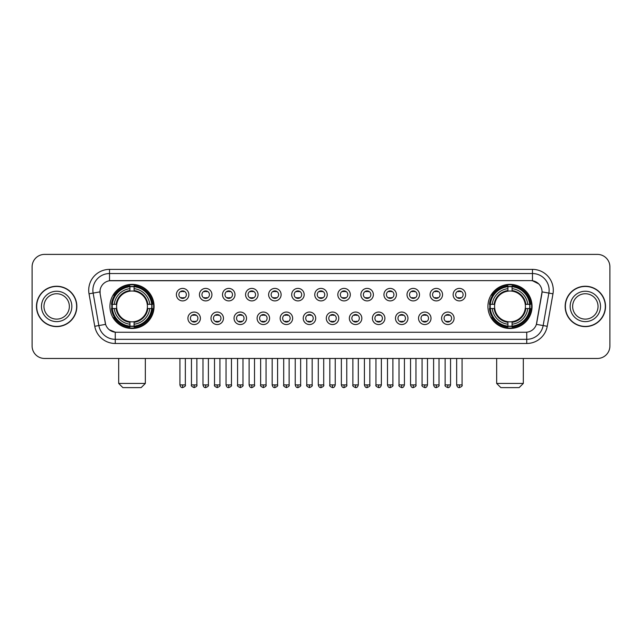 <?xml version="1.0" encoding="UTF-8"?>
<svg xmlns="http://www.w3.org/2000/svg" width="642" height="642" viewBox="0 0 642 642"><rect width="100%" height="100%" fill="white"/><g stroke="black" fill="none" stroke-linecap="round" stroke-linejoin="round"><path stroke-width="0.96" d="M487.928 306.427A22.061 22.061 0 0 0 509.989 328.495A22.061 22.061 0 0 0 532.058 306.427A22.061 22.061 0 0 0 509.989 284.366A22.061 22.061 0 0 0 487.928 306.427M109.942 306.427A22.061 22.061 0 0 0 132.011 328.495A22.061 22.061 0 0 0 154.072 306.427A22.061 22.061 0 0 0 132.011 284.366A22.061 22.061 0 0 0 109.942 306.427M200.4 318.296A6.243 6.243 0 0 1 194.157 324.539A6.243 6.243 0 0 1 187.913 318.296A6.243 6.243 0 0 1 194.157 312.052A6.243 6.243 0 0 1 200.4 318.296M190.409 318.296A3.748 3.748 0 0 0 194.157 322.043A3.748 3.748 0 0 0 197.905 318.296A3.748 3.748 0 0 0 194.157 314.548A3.748 3.748 0 0 0 190.409 318.296M223.464 318.296A6.243 6.243 0 0 1 217.221 324.539A6.243 6.243 0 0 1 210.977 318.296A6.243 6.243 0 0 1 217.221 312.052A6.243 6.243 0 0 1 223.464 318.296M213.473 318.296A3.748 3.748 0 0 0 217.221 322.043A3.748 3.748 0 0 0 220.968 318.296A3.748 3.748 0 0 0 217.221 314.548A3.748 3.748 0 0 0 213.473 318.296M246.528 318.296A6.243 6.243 0 0 1 240.285 324.539A6.243 6.243 0 0 1 234.041 318.296A6.243 6.243 0 0 1 240.285 312.052A6.243 6.243 0 0 1 246.528 318.296M236.537 318.296A3.748 3.748 0 0 0 240.285 322.043A3.748 3.748 0 0 0 244.032 318.296A3.748 3.748 0 0 0 240.285 314.548A3.748 3.748 0 0 0 236.537 318.296M269.592 318.296A6.243 6.243 0 0 1 263.348 324.539A6.243 6.243 0 0 1 257.097 318.296A6.243 6.243 0 0 1 263.348 312.052A6.243 6.243 0 0 1 269.592 318.296M259.601 318.296A3.748 3.748 0 0 0 263.348 322.043A3.748 3.748 0 0 0 267.088 318.296A3.748 3.748 0 0 0 263.348 314.548A3.748 3.748 0 0 0 259.601 318.296M292.648 318.296A6.243 6.243 0 0 1 286.404 324.539A6.243 6.243 0 0 1 280.161 318.296A6.243 6.243 0 0 1 286.404 312.052A6.243 6.243 0 0 1 292.648 318.296M282.657 318.296A3.748 3.748 0 0 0 286.404 322.043A3.748 3.748 0 0 0 290.152 318.296A3.748 3.748 0 0 0 286.404 314.548A3.748 3.748 0 0 0 282.657 318.296M315.712 318.296A6.243 6.243 0 0 1 309.468 324.539A6.243 6.243 0 0 1 303.225 318.296A6.243 6.243 0 0 1 309.468 312.052A6.243 6.243 0 0 1 315.712 318.296M305.72 318.296A3.748 3.748 0 0 0 309.468 322.043A3.748 3.748 0 0 0 313.216 318.296A3.748 3.748 0 0 0 309.468 314.548A3.748 3.748 0 0 0 305.72 318.296M338.775 318.296A6.243 6.243 0 0 1 332.532 324.539A6.243 6.243 0 0 1 326.288 318.296A6.243 6.243 0 0 1 332.532 312.052A6.243 6.243 0 0 1 338.775 318.296M328.784 318.296A3.748 3.748 0 0 0 332.532 322.043A3.748 3.748 0 0 0 336.28 318.296A3.748 3.748 0 0 0 332.532 314.548A3.748 3.748 0 0 0 328.784 318.296M361.839 318.296A6.243 6.243 0 0 1 355.596 324.539A6.243 6.243 0 0 1 349.352 318.296A6.243 6.243 0 0 1 355.596 312.052A6.243 6.243 0 0 1 361.839 318.296M351.848 318.296A3.748 3.748 0 0 0 355.596 322.043A3.748 3.748 0 0 0 359.343 318.296A3.748 3.748 0 0 0 355.596 314.548A3.748 3.748 0 0 0 351.848 318.296M384.903 318.296A6.243 6.243 0 0 1 378.652 324.539A6.243 6.243 0 0 1 372.408 318.296A6.243 6.243 0 0 1 378.652 312.052A6.243 6.243 0 0 1 384.903 318.296M374.912 318.296A3.748 3.748 0 0 0 378.652 322.043A3.748 3.748 0 0 0 382.399 318.296A3.748 3.748 0 0 0 378.652 314.548A3.748 3.748 0 0 0 374.912 318.296M407.959 318.296A6.243 6.243 0 0 1 401.715 324.539A6.243 6.243 0 0 1 395.472 318.296A6.243 6.243 0 0 1 401.715 312.052A6.243 6.243 0 0 1 407.959 318.296M397.968 318.296A3.748 3.748 0 0 0 401.715 322.043A3.748 3.748 0 0 0 405.463 318.296A3.748 3.748 0 0 0 401.715 314.548A3.748 3.748 0 0 0 397.968 318.296M431.023 318.296A6.243 6.243 0 0 1 424.779 324.539A6.243 6.243 0 0 1 418.536 318.296A6.243 6.243 0 0 1 424.779 312.052A6.243 6.243 0 0 1 431.023 318.296M421.032 318.296A3.748 3.748 0 0 0 424.779 322.043A3.748 3.748 0 0 0 428.527 318.296A3.748 3.748 0 0 0 424.779 314.548A3.748 3.748 0 0 0 421.032 318.296M454.087 318.296A6.243 6.243 0 0 1 447.843 324.539A6.243 6.243 0 0 1 441.6 318.296A6.243 6.243 0 0 1 447.843 312.052A6.243 6.243 0 0 1 454.087 318.296M444.095 318.296A3.748 3.748 0 0 0 447.843 322.043A3.748 3.748 0 0 0 451.591 318.296A3.748 3.748 0 0 0 447.843 314.548A3.748 3.748 0 0 0 444.095 318.296M188.868 294.646A6.243 6.243 0 0 1 182.625 300.897A6.243 6.243 0 0 1 176.381 294.646A6.243 6.243 0 0 1 182.625 288.402A6.243 6.243 0 0 1 188.868 294.646M178.877 294.646A3.748 3.748 0 0 0 182.625 298.394A3.748 3.748 0 0 0 186.373 294.646A3.748 3.748 0 0 0 182.625 290.906A3.748 3.748 0 0 0 178.877 294.646M211.932 294.646A6.243 6.243 0 0 1 205.689 300.897A6.243 6.243 0 0 1 199.445 294.646A6.243 6.243 0 0 1 205.689 288.402A6.243 6.243 0 0 1 211.932 294.646M201.941 294.646A3.748 3.748 0 0 0 205.689 298.394A3.748 3.748 0 0 0 209.436 294.646A3.748 3.748 0 0 0 205.689 290.906A3.748 3.748 0 0 0 201.941 294.646M234.996 294.646A6.243 6.243 0 0 1 228.753 300.897A6.243 6.243 0 0 1 222.509 294.646A6.243 6.243 0 0 1 228.753 288.402A6.243 6.243 0 0 1 234.996 294.646M225.005 294.646A3.748 3.748 0 0 0 228.753 298.394A3.748 3.748 0 0 0 232.5 294.646A3.748 3.748 0 0 0 228.753 290.906A3.748 3.748 0 0 0 225.005 294.646M258.06 294.646A6.243 6.243 0 0 1 251.816 300.897A6.243 6.243 0 0 1 245.573 294.646A6.243 6.243 0 0 1 251.816 288.402A6.243 6.243 0 0 1 258.06 294.646M248.069 294.646A3.748 3.748 0 0 0 251.816 298.394A3.748 3.748 0 0 0 255.564 294.646A3.748 3.748 0 0 0 251.816 290.906A3.748 3.748 0 0 0 248.069 294.646M281.124 294.646A6.243 6.243 0 0 1 274.872 300.897A6.243 6.243 0 0 1 268.629 294.646A6.243 6.243 0 0 1 274.872 288.402A6.243 6.243 0 0 1 281.124 294.646M271.133 294.646A3.748 3.748 0 0 0 274.872 298.394A3.748 3.748 0 0 0 278.62 294.646A3.748 3.748 0 0 0 274.872 290.906A3.748 3.748 0 0 0 271.133 294.646M304.18 294.646A6.243 6.243 0 0 1 297.936 300.897A6.243 6.243 0 0 1 291.693 294.646A6.243 6.243 0 0 1 297.936 288.402A6.243 6.243 0 0 1 304.18 294.646M294.188 294.646A3.748 3.748 0 0 0 297.936 298.394A3.748 3.748 0 0 0 301.684 294.646A3.748 3.748 0 0 0 297.936 290.906A3.748 3.748 0 0 0 294.188 294.646M327.243 294.646A6.243 6.243 0 0 1 321 300.897A6.243 6.243 0 0 1 314.757 294.646A6.243 6.243 0 0 1 321 288.402A6.243 6.243 0 0 1 327.243 294.646M317.252 294.646A3.748 3.748 0 0 0 321 298.394A3.748 3.748 0 0 0 324.748 294.646A3.748 3.748 0 0 0 321 290.906A3.748 3.748 0 0 0 317.252 294.646M350.307 294.646A6.243 6.243 0 0 1 344.064 300.897A6.243 6.243 0 0 1 337.82 294.646A6.243 6.243 0 0 1 344.064 288.402A6.243 6.243 0 0 1 350.307 294.646M340.316 294.646A3.748 3.748 0 0 0 344.064 298.394A3.748 3.748 0 0 0 347.812 294.646A3.748 3.748 0 0 0 344.064 290.906A3.748 3.748 0 0 0 340.316 294.646M373.371 294.646A6.243 6.243 0 0 1 367.128 300.897A6.243 6.243 0 0 1 360.876 294.646A6.243 6.243 0 0 1 367.128 288.402A6.243 6.243 0 0 1 373.371 294.646M363.38 294.646A3.748 3.748 0 0 0 367.128 298.394A3.748 3.748 0 0 0 370.867 294.646A3.748 3.748 0 0 0 367.128 290.906A3.748 3.748 0 0 0 363.38 294.646M396.427 294.646A6.243 6.243 0 0 1 390.184 300.897A6.243 6.243 0 0 1 383.94 294.646A6.243 6.243 0 0 1 390.184 288.402A6.243 6.243 0 0 1 396.427 294.646M386.436 294.646A3.748 3.748 0 0 0 390.184 298.394A3.748 3.748 0 0 0 393.931 294.646A3.748 3.748 0 0 0 390.184 290.906A3.748 3.748 0 0 0 386.436 294.646M419.491 294.646A6.243 6.243 0 0 1 413.247 300.897A6.243 6.243 0 0 1 407.004 294.646A6.243 6.243 0 0 1 413.247 288.402A6.243 6.243 0 0 1 419.491 294.646M409.5 294.646A3.748 3.748 0 0 0 413.247 298.394A3.748 3.748 0 0 0 416.995 294.646A3.748 3.748 0 0 0 413.247 290.906A3.748 3.748 0 0 0 409.5 294.646M442.555 294.646A6.243 6.243 0 0 1 436.311 300.897A6.243 6.243 0 0 1 430.068 294.646A6.243 6.243 0 0 1 436.311 288.402A6.243 6.243 0 0 1 442.555 294.646M432.564 294.646A3.748 3.748 0 0 0 436.311 298.394A3.748 3.748 0 0 0 440.059 294.646A3.748 3.748 0 0 0 436.311 290.906A3.748 3.748 0 0 0 432.564 294.646M465.619 294.646A6.243 6.243 0 0 1 459.375 300.897A6.243 6.243 0 0 1 453.132 294.646A6.243 6.243 0 0 1 459.375 288.402A6.243 6.243 0 0 1 465.619 294.646M455.627 294.646A3.748 3.748 0 0 0 459.375 298.394A3.748 3.748 0 0 0 463.123 294.646A3.748 3.748 0 0 0 459.375 290.906A3.748 3.748 0 0 0 455.627 294.646M94.759 326.28L89.029 293.811A20.817 20.817 0 0 1 109.525 269.383L532.475 269.383A20.817 20.817 0 0 1 552.971 293.811L547.241 326.28A20.817 20.817 0 0 1 526.745 343.478L115.255 343.478A20.817 20.817 0 0 1 94.759 326.28L98.852 325.558L93.13 293.089A16.652 16.652 0 0 1 109.525 273.54L532.475 273.54A16.652 16.652 0 0 1 548.87 293.089L543.148 325.558A16.652 16.652 0 0 1 526.745 339.313L115.255 339.313A16.652 16.652 0 0 1 98.852 325.558L105.609 324.362L100.128 293.811A11.243 11.243 0 0 1 111.194 280.618L530.806 280.618A11.243 11.243 0 0 1 541.872 293.811L536.736 322.95A11.243 11.243 0 0 1 525.67 332.243L116.33 332.243A11.243 11.243 0 0 1 105.264 322.95L100.128 293.811L100.08 290.192M111.925 308.513A20.191 20.191 0 0 1 111.925 304.348M489.91 308.513A20.191 20.191 0 0 1 489.91 304.348M36.474 306.427A20.191 20.191 0 0 0 56.665 326.618A20.191 20.191 0 0 0 76.847 306.427A20.191 20.191 0 0 0 56.665 286.244A20.191 20.191 0 0 0 36.474 306.427M565.153 306.427A20.191 20.191 0 0 0 585.335 326.618A20.191 20.191 0 0 0 605.526 306.427A20.191 20.191 0 0 0 585.335 286.244A20.191 20.191 0 0 0 565.153 306.427M109.525 269.383L109.525 280.747L530.806 280.618L532.475 280.747L538.75 283.908M525.67 332.243L116.33 332.243M115.255 343.478L115.255 332.187L109.252 329.731M552.971 293.811L542.049 291.885L536.391 324.362L547.241 326.28M609.9 266.879A12.487 12.487 0 0 0 597.413 254.392L44.587 254.392A12.487 12.487 0 0 0 32.1 266.879L32.1 345.974A12.487 12.487 0 0 0 44.587 358.469L597.413 358.469A12.487 12.487 0 0 0 609.9 345.974L609.9 266.879L609.9 345.974M32.1 266.879L32.1 345.974M597.413 254.392L44.587 254.392M44.587 358.469L597.413 358.469M69.352 306.427A12.688 12.688 0 0 0 56.665 293.739A12.688 12.688 0 0 0 43.969 306.427A12.688 12.688 0 0 0 56.665 319.122A12.688 12.688 0 0 0 69.352 306.427A12.688 12.688 0 0 1 56.665 319.122A12.688 12.688 0 0 1 43.969 306.427M76.639 306.427A19.982 19.982 0 0 0 56.665 286.452A19.982 19.982 0 0 0 36.682 306.427A19.982 19.982 0 0 0 56.665 326.409A19.982 19.982 0 0 0 76.639 306.427M598.031 306.427A12.688 12.688 0 0 0 585.335 293.739A12.688 12.688 0 0 0 572.648 306.427A12.688 12.688 0 0 0 585.335 319.122A12.688 12.688 0 0 0 598.031 306.427A12.688 12.688 0 0 1 585.335 319.122A12.688 12.688 0 0 1 572.648 306.427M605.318 306.427A19.982 19.982 0 0 0 585.335 286.452A19.982 19.982 0 0 0 565.361 306.427A19.982 19.982 0 0 0 585.335 326.409A19.982 19.982 0 0 0 605.318 306.427M141.168 387.608L122.847 387.608L118.69 383.443L145.333 383.443L141.168 387.608M147.267 308.513A15.4 15.4 0 0 0 134.09 291.171L134.09 290.553L134.09 291.171A15.4 15.4 0 0 0 116.748 308.513A15.4 15.4 0 0 0 147.267 308.513L147.885 308.513L147.267 308.513A15.4 15.4 0 0 1 134.09 321.69L134.09 324.21A17.904 17.904 0 0 0 149.787 308.513L152.547 308.513A20.648 20.648 0 0 1 134.09 326.971L134.09 326.136A19.814 19.814 0 0 0 151.713 308.513M112.342 308.513A19.774 19.774 0 0 1 112.342 304.348M134.09 286.765A19.774 19.774 0 0 0 129.925 286.765M151.672 304.348A19.774 19.774 0 0 1 151.672 308.513M152.547 304.348A20.648 20.648 0 0 0 134.09 285.891L134.09 286.725A19.814 19.814 0 0 1 151.713 304.348L152.547 304.348M111.467 308.513A20.648 20.648 0 0 0 129.925 326.971L129.925 326.136A19.814 19.814 0 0 1 112.302 308.513L111.467 308.513M151.713 304.348L149.787 304.348A17.904 17.904 0 0 0 134.09 288.651L134.09 286.725M134.09 326.136L134.09 324.21M112.302 308.513L114.228 308.513A17.904 17.904 0 0 0 129.925 324.21L129.925 326.136M134.09 288.651L134.09 290.553A16.01 16.01 0 0 1 147.885 304.348L149.787 304.348M149.787 308.513L147.885 308.513A16.01 16.01 0 0 1 134.09 322.308L134.09 321.69M129.925 324.21L129.925 321.69A15.4 15.4 0 0 1 116.748 308.513L114.228 308.513M147.267 304.348L147.885 304.348M134.09 326.096A19.774 19.774 0 0 1 129.925 326.096M129.925 285.891A20.648 20.648 0 0 0 111.467 304.348L112.302 304.348A19.814 19.814 0 0 1 129.925 286.725L129.925 285.891M129.925 286.725L129.925 288.651A17.904 17.904 0 0 0 114.228 304.348L112.302 304.348M114.228 304.348L116.13 304.348A16.01 16.01 0 0 1 129.925 290.553L129.925 288.651M116.13 304.348L116.748 304.348L116.13 304.348M129.925 321.69L129.925 322.308A16.01 16.01 0 0 1 116.13 308.513M114.685 295.192L113.506 295.192A21.643 21.643 0 0 1 153.655 306.427A21.643 21.643 0 0 1 113.506 317.67L114.685 317.67M519.153 387.608L500.832 387.608L496.667 383.443L523.31 383.443L519.153 387.608M525.252 308.513A15.4 15.4 0 0 0 512.075 291.171L512.075 290.553L512.075 291.171A15.4 15.4 0 0 0 494.733 308.513A15.4 15.4 0 0 0 525.252 308.513L525.87 308.513L525.252 308.513A15.4 15.4 0 0 1 512.075 321.69L512.075 324.21A17.904 17.904 0 0 0 527.772 308.513L530.533 308.513A20.648 20.648 0 0 1 512.075 326.971L512.075 326.136A19.814 19.814 0 0 0 529.698 308.513M490.327 308.513A19.774 19.774 0 0 1 490.327 304.348M512.075 286.765A19.774 19.774 0 0 0 507.91 286.765M529.658 304.348A19.774 19.774 0 0 1 529.658 308.513M530.533 304.348A20.648 20.648 0 0 0 512.075 285.891L512.075 286.725A19.814 19.814 0 0 1 529.698 304.348L530.533 304.348M489.453 308.513A20.648 20.648 0 0 0 507.91 326.971L507.91 326.136A19.814 19.814 0 0 1 490.287 308.513L489.453 308.513M529.698 304.348L527.772 304.348A17.904 17.904 0 0 0 512.075 288.651L512.075 286.725M512.075 326.136L512.075 324.21M490.287 308.513L492.213 308.513A17.904 17.904 0 0 0 507.91 324.21L507.91 326.136M512.075 288.651L512.075 290.553A16.01 16.01 0 0 1 525.87 304.348L527.772 304.348M527.772 308.513L525.87 308.513A16.01 16.01 0 0 1 512.075 322.308L512.075 321.69M507.91 324.21L507.91 321.69A15.4 15.4 0 0 1 494.733 308.513L492.213 308.513M525.252 304.348L525.87 304.348M512.075 326.096A19.774 19.774 0 0 1 507.91 326.096M507.91 285.891A20.648 20.648 0 0 0 489.453 304.348L490.287 304.348A19.814 19.814 0 0 1 507.91 286.725L507.91 285.891M507.91 286.725L507.91 288.651A17.904 17.904 0 0 0 492.213 304.348L490.287 304.348M492.213 304.348L494.115 304.348A16.01 16.01 0 0 1 507.91 290.553L507.91 288.651M494.115 304.348L494.733 304.348L494.115 304.348M507.91 321.69L507.91 322.308A16.01 16.01 0 0 1 494.115 308.513M492.671 295.192L491.491 295.192A21.643 21.643 0 0 1 531.64 306.427A21.643 21.643 0 0 1 491.491 317.67L492.671 317.67M181.381 298.185L181.381 297.591A3.194 3.194 0 0 0 183.877 297.591L183.877 298.185M183.877 291.115L183.877 291.709A3.194 3.194 0 0 0 181.381 291.709L181.381 291.115M204.445 298.185L204.445 297.591A3.194 3.194 0 0 0 206.941 297.591L206.941 298.185M206.941 291.115L206.941 291.709A3.194 3.194 0 0 0 204.445 291.709L204.445 291.115M227.501 298.185L227.501 297.591A3.194 3.194 0 0 0 230.005 297.591L230.005 298.185M230.005 291.115L230.005 291.709A3.194 3.194 0 0 0 227.501 291.709L227.501 291.115M250.565 298.185L250.565 297.591A3.194 3.194 0 0 0 253.06 297.591L253.06 298.185M253.06 291.115L253.06 291.709A3.194 3.194 0 0 0 250.565 291.709L250.565 291.115M273.628 298.185L273.628 297.591A3.194 3.194 0 0 0 276.124 297.591L276.124 298.185M276.124 291.115L276.124 291.709A3.194 3.194 0 0 0 273.628 291.709L273.628 291.115M296.692 298.185L296.692 297.591A3.194 3.194 0 0 0 299.188 297.591L299.188 298.185M299.188 291.115L299.188 291.709A3.194 3.194 0 0 0 296.692 291.709L296.692 291.115M319.748 298.185L319.748 297.591A3.194 3.194 0 0 0 322.252 297.591L322.252 298.185M322.252 291.115L322.252 291.709A3.194 3.194 0 0 0 319.748 291.709L319.748 291.115M342.812 298.185L342.812 297.591A3.194 3.194 0 0 0 345.308 297.591L345.308 298.185M345.308 291.115L345.308 291.709A3.194 3.194 0 0 0 342.812 291.709L342.812 291.115M365.876 298.185L365.876 297.591A3.194 3.194 0 0 0 368.372 297.591L368.372 298.185M368.372 291.115L368.372 291.709A3.194 3.194 0 0 0 365.876 291.709L365.876 291.115M388.94 298.185L388.94 297.591A3.194 3.194 0 0 0 391.435 297.591L391.435 298.185M391.435 291.115L391.435 291.709A3.194 3.194 0 0 0 388.94 291.709L388.94 291.115M411.995 298.185L411.995 297.591A3.194 3.194 0 0 0 414.499 297.591L414.499 298.185M414.499 291.115L414.499 291.709A3.194 3.194 0 0 0 411.995 291.709L411.995 291.115M435.059 298.185L435.059 297.591A3.194 3.194 0 0 0 437.555 297.591L437.555 298.185M437.555 291.115L437.555 291.709A3.194 3.194 0 0 0 435.059 291.709L435.059 291.115M458.123 298.185L458.123 297.591A3.194 3.194 0 0 0 460.619 297.591L460.619 298.185M460.619 291.115L460.619 291.709A3.194 3.194 0 0 0 458.123 291.709L458.123 291.115M192.913 321.827L192.913 321.233A3.194 3.194 0 0 0 195.409 321.233L195.409 321.827M195.409 314.765L195.409 315.358A3.194 3.194 0 0 0 192.913 315.358L192.913 314.765M215.969 321.827L215.969 321.233A3.194 3.194 0 0 0 218.473 321.233L218.473 321.827M218.473 314.765L218.473 315.358A3.194 3.194 0 0 0 215.969 315.358L215.969 314.765M239.033 321.827L239.033 321.233A3.194 3.194 0 0 0 241.528 321.233L241.528 321.827M241.528 314.765L241.528 315.358A3.194 3.194 0 0 0 239.033 315.358L239.033 314.765M262.096 321.827L262.096 321.233A3.194 3.194 0 0 0 264.592 321.233L264.592 321.827M264.592 314.765L264.592 315.358A3.194 3.194 0 0 0 262.096 315.358L262.096 314.765M285.16 321.827L285.16 321.233A3.194 3.194 0 0 0 287.656 321.233L287.656 321.827M287.656 314.765L287.656 315.358A3.194 3.194 0 0 0 285.16 315.358L285.16 314.765M308.216 321.827L308.216 321.233A3.194 3.194 0 0 0 310.72 321.233L310.72 321.827M310.72 314.765L310.72 315.358A3.194 3.194 0 0 0 308.216 315.358L308.216 314.765M331.28 321.827L331.28 321.233A3.194 3.194 0 0 0 333.784 321.233L333.784 321.827M333.784 314.765L333.784 315.358A3.194 3.194 0 0 0 331.28 315.358L331.28 314.765M354.344 321.827L354.344 321.233A3.194 3.194 0 0 0 356.84 321.233L356.84 321.827M356.84 314.765L356.84 315.358A3.194 3.194 0 0 0 354.344 315.358L354.344 314.765M377.408 321.827L377.408 321.233A3.194 3.194 0 0 0 379.903 321.233L379.903 321.827M379.903 314.765L379.903 315.358A3.194 3.194 0 0 0 377.408 315.358L377.408 314.765M400.472 321.827L400.472 321.233A3.194 3.194 0 0 0 402.967 321.233L402.967 321.827M402.967 314.765L402.967 315.358A3.194 3.194 0 0 0 400.472 315.358L400.472 314.765M423.527 321.827L423.527 321.233A3.194 3.194 0 0 0 426.031 321.233L426.031 321.827M426.031 314.765L426.031 315.358A3.194 3.194 0 0 0 423.527 315.358L423.527 314.765M446.591 321.827L446.591 321.233A3.194 3.194 0 0 0 449.087 321.233L449.087 321.827M449.087 314.765L449.087 315.358A3.194 3.194 0 0 0 446.591 315.358L446.591 314.765M532.475 269.383L532.475 280.747M89.029 293.811L93.13 293.089A16.652 16.652 0 0 1 92.873 290.192M93.13 293.089L99.951 291.885M526.745 332.187L526.745 343.478M71.848 306.427A15.183 15.183 0 0 0 56.665 291.243A15.183 15.183 0 0 0 41.473 306.427A15.183 15.183 0 0 0 56.665 321.618A15.183 15.183 0 0 0 71.848 306.427M600.527 306.427A15.183 15.183 0 0 0 585.335 291.243A15.183 15.183 0 0 0 570.152 306.427A15.183 15.183 0 0 0 585.335 321.618A15.183 15.183 0 0 0 600.527 306.427M129.925 326.28A19.958 19.958 0 0 0 134.09 326.28M151.857 308.513A19.958 19.958 0 0 0 151.857 304.348M134.09 286.581A19.958 19.958 0 0 0 129.925 286.581M507.91 326.28A19.958 19.958 0 0 0 512.075 326.28M529.843 308.513A19.958 19.958 0 0 0 529.843 304.348M512.075 286.581A19.958 19.958 0 0 0 507.91 286.581M182.625 384.903L179.92 384.903C180.394 386.829 181.293 387.728 182.625 387.608L182.625 384.903L185.337 384.903L185.337 358.469M205.689 384.903L202.984 384.903C203.458 386.829 204.357 387.728 205.689 387.608L205.689 384.903L208.393 384.903L208.393 358.469M228.753 384.903L226.048 384.903C226.522 386.829 227.42 387.728 228.753 387.608L228.753 384.903L231.457 384.903L231.457 358.469M251.816 384.903L249.104 384.903C249.577 386.829 250.484 387.728 251.816 387.608L251.816 384.903L254.521 384.903L254.521 358.469M274.872 384.903L272.168 384.903C272.641 386.829 273.548 387.728 274.872 387.608L274.872 384.903L277.585 384.903L277.585 358.469M297.936 384.903L295.232 384.903C295.705 386.829 296.604 387.728 297.936 387.608L297.936 384.903L300.641 384.903L300.641 358.469M321 384.903L318.296 384.903C318.769 386.829 319.668 387.728 321 387.608L321 384.903L323.704 384.903L323.704 358.469M344.064 384.903L341.359 384.903C341.825 386.829 342.732 387.728 344.064 387.608L344.064 384.903L346.768 384.903L346.768 358.469M367.128 384.903L364.415 384.903C364.889 386.829 365.796 387.728 367.128 387.608L367.128 384.903L369.832 384.903L369.832 358.469M390.184 384.903L387.479 384.903C387.953 386.829 388.851 387.728 390.184 387.608L390.184 384.903L392.896 384.903L392.896 358.469M413.247 384.903L410.543 384.903C411.016 386.829 411.915 387.728 413.247 387.608L413.247 384.903L415.952 384.903L415.952 358.469M436.311 384.903L433.607 384.903C434.08 386.829 434.979 387.728 436.311 387.608L436.311 384.903L439.016 384.903L439.016 358.469M459.375 384.903L456.663 384.903C457.136 386.829 458.043 387.728 459.375 387.608L459.375 384.903L462.079 384.903L462.079 358.469M194.157 384.903L191.452 384.903C190.907 385.762 191.806 386.669 194.157 387.608L194.157 384.903L196.861 384.903L196.861 358.469M217.221 384.903L214.516 384.903C213.963 385.762 214.869 386.669 217.221 387.608L217.221 384.903L219.925 384.903L219.925 358.469M240.285 384.903L237.58 384.903C237.026 385.762 237.933 386.669 240.285 387.608L240.285 384.903L242.989 384.903L242.989 358.469M263.348 384.903L260.636 384.903C260.09 385.762 260.989 386.669 263.348 387.608L263.348 384.903L266.053 384.903L266.053 358.469M286.404 384.903L283.7 384.903C283.154 385.762 284.053 386.669 286.404 387.608L286.404 384.903L289.117 384.903L289.117 358.469M309.468 384.903L306.764 384.903C306.218 385.762 307.117 386.669 309.468 387.608L309.468 384.903L312.173 384.903L312.173 358.469M332.532 384.903L329.827 384.903C329.274 385.762 330.181 386.669 332.532 387.608L332.532 384.903L335.236 384.903L335.236 358.469M355.596 384.903L352.883 384.903C352.338 385.762 353.236 386.669 355.596 387.608L355.596 384.903L358.3 384.903L358.3 358.469M378.652 384.903L375.947 384.903C375.401 385.762 376.3 386.669 378.652 387.608L378.652 384.903L381.364 384.903L381.364 358.469M401.715 384.903L399.011 384.903C398.465 385.762 399.364 386.669 401.715 387.608L401.715 384.903L404.42 384.903L404.42 358.469M424.779 384.903L422.075 384.903C421.521 385.762 422.428 386.669 424.779 387.608L424.779 384.903L427.484 384.903L427.484 358.469M447.843 384.903L445.139 384.903C444.585 385.762 445.492 386.669 447.843 387.608L447.843 384.903L450.548 384.903L450.548 358.469M145.333 358.469L145.333 383.443M118.69 358.469L118.69 383.443M523.31 358.469L523.31 383.443M496.667 358.469L496.667 383.443M179.92 384.903L179.92 358.469M185.337 384.903C185.883 385.762 184.984 386.669 182.625 387.608M202.984 384.903L202.984 358.469M208.393 384.903C208.947 385.762 208.04 386.669 205.689 387.608M226.048 384.903L226.048 358.469M231.457 384.903C232.003 385.762 231.104 386.669 228.753 387.608M249.104 384.903L249.104 358.469M254.521 384.903C255.067 385.762 254.168 386.669 251.816 387.608M272.168 384.903L272.168 358.469M277.585 384.903C278.13 385.762 277.232 386.669 274.872 387.608M295.232 384.903L295.232 358.469M300.641 384.903C301.194 385.762 300.287 386.669 297.936 387.608M318.296 384.903L318.296 358.469M323.704 384.903C324.258 385.762 323.351 386.669 321 387.608M341.359 384.903L341.359 358.469M346.768 384.903C347.314 385.762 346.415 386.669 344.064 387.608M364.415 384.903L364.415 358.469M369.832 384.903C370.378 385.762 369.479 386.669 367.128 387.608M387.479 384.903L387.479 358.469M392.896 384.903C393.442 385.762 392.543 386.669 390.184 387.608M410.543 384.903L410.543 358.469M415.952 384.903C416.506 385.762 415.599 386.669 413.247 387.608M433.607 384.903L433.607 358.469M439.016 384.903C439.561 385.762 438.663 386.669 436.311 387.608M456.663 384.903L456.663 358.469M462.079 384.903C462.625 385.762 461.726 386.669 459.375 387.608M191.452 384.903L191.452 358.469M196.861 384.903C197.415 385.762 196.508 386.669 194.157 387.608M214.516 384.903L214.516 358.469M219.925 384.903C220.479 385.762 219.572 386.669 217.221 387.608M237.58 384.903L237.58 358.469M242.989 384.903C243.535 385.762 242.636 386.669 240.285 387.608M260.636 384.903L260.636 358.469M266.053 384.903C266.599 385.762 265.7 386.669 263.348 387.608M283.7 384.903L283.7 358.469M289.117 384.903C289.662 385.762 288.764 386.669 286.404 387.608M306.764 384.903L306.764 358.469M312.173 384.903C312.726 385.762 311.819 386.669 309.468 387.608M329.827 384.903L329.827 358.469M335.236 384.903C334.763 386.829 333.864 387.728 332.532 387.608M352.883 384.903L352.883 358.469M358.3 384.903C357.827 386.829 356.928 387.728 355.596 387.608M375.947 384.903L375.947 358.469M381.364 384.903C380.891 386.829 379.984 387.728 378.652 387.608M399.011 384.903L399.011 358.469M404.42 384.903C403.954 386.829 403.048 387.728 401.715 387.608M422.075 384.903L422.075 358.469M427.484 384.903C427.01 386.829 426.111 387.728 424.779 387.608M445.139 384.903L445.139 358.469M450.548 384.903C450.074 386.829 449.175 387.728 447.843 387.608"/></g></svg>
